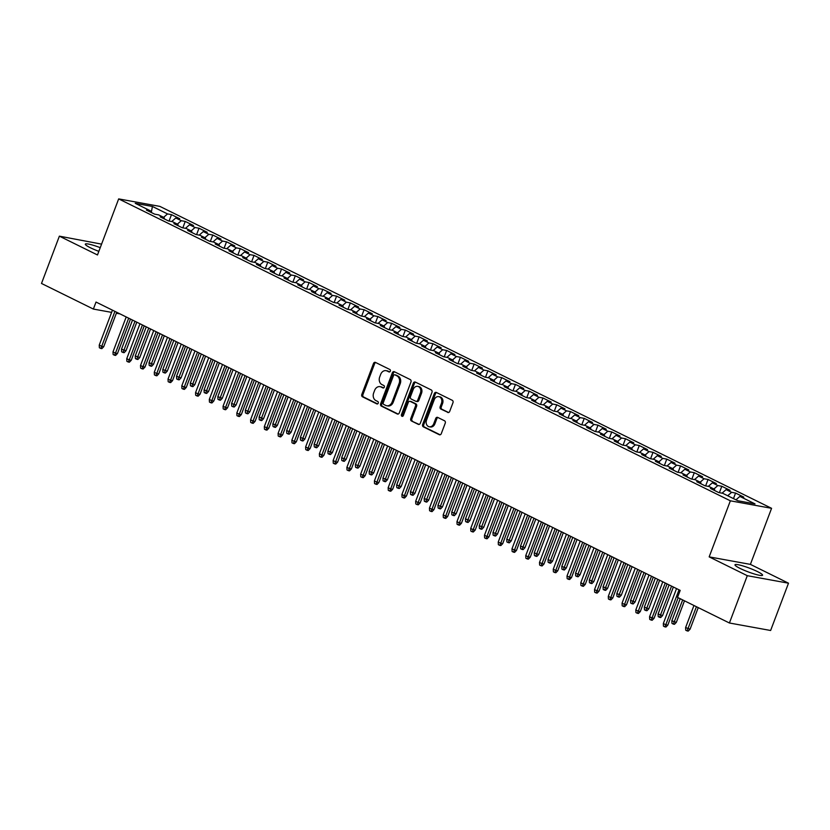<?xml version="1.0" encoding="UTF-8"?>
<svg xmlns="http://www.w3.org/2000/svg" width="830" height="830" viewBox="0 0 830 830"><rect width="100%" height="100%" fill="white"/><g stroke="black" fill="none" stroke-linecap="round" stroke-linejoin="round"><path stroke-width="1.25" d="M390.339 371.176A1.297 1.038 -79.7 0 0 389.851 369.506L375.502 362.43A1.857 1.484 -79.7 0 0 373.5 363.478L361.807 394.437A1.857 1.484 -79.7 0 0 362.502 396.823L376.851 403.909A1.297 1.038 -79.7 0 0 377.764 401.502L375.907 400.579A5.934 4.752 -79.7 0 1 373.666 392.943L374.641 390.37A5.934 4.752 -79.7 0 1 380.026 386.656A5.934 4.752 -79.7 0 1 381.043 386.998L382.9 387.911A1.297 1.038 -79.7 0 0 383.813 385.504L381.956 384.591A5.934 4.752 -79.7 0 1 379.704 376.955L380.68 374.372A5.934 4.752 -79.7 0 1 386.064 370.668A5.934 4.752 -79.7 0 1 387.081 371L388.938 371.913A1.297 1.038 -79.7 0 0 390.339 371.176M757.458 571.58A14.743 1.971 20.7 0 0 743.141 565.998A14.743 1.971 20.7 0 0 734.975 564.794A14.743 1.971 20.7 0 0 740.08 568.415A14.743 1.971 20.7 0 0 754.397 574.007A14.743 1.971 20.7 0 0 762.563 575.211A14.743 1.971 20.7 0 0 757.458 571.58M100.243 247.662A14.743 1.971 20.7 0 0 85.314 244.134A14.743 1.971 20.7 0 0 90.418 247.765A14.743 1.971 20.7 0 0 98.853 251.355M447.692 412.448A1.857 1.484 -79.7 0 0 449.694 411.389L452.973 402.706A1.857 1.484 -79.7 0 0 452.277 400.319L436.341 392.455A1.857 1.484 -79.7 0 0 434.339 393.513L422.646 424.462A1.857 1.484 -79.7 0 0 423.342 426.848L439.278 434.713A1.857 1.484 -79.7 0 0 441.28 433.665L445.243 423.176A1.857 1.484 -79.7 0 0 444.548 420.789L437.721 417.417A1.857 1.484 -79.7 0 0 435.719 418.476L433.758 423.674A4.959 3.974 -79.7 0 1 429.255 426.776A4.959 3.974 -79.7 0 1 426.537 420.115L434.235 399.728A4.959 3.974 -79.7 0 1 438.738 396.636A4.959 3.974 -79.7 0 1 441.456 403.297L440.17 406.69A1.857 1.484 -79.7 0 0 440.875 409.076L448.345 412.562M747.291 575.688L788.5 583.189L750.393 564.379L709.173 556.878L747.291 575.688L729.414 622.998L677.539 597.393L680.195 590.389L96.021 302.058L93.365 309.061L111.614 312.381M709.173 556.878L730.359 500.812L118.669 198.899L159.879 206.39L771.578 508.313L730.359 500.812M101.582 244.134L59.376 236.156L97.484 254.966L118.669 198.899M59.376 236.156L41.5 283.455L93.365 309.061M410.975 381.976A1.857 1.484 -79.7 0 0 410.279 379.59L394.343 371.726A1.857 1.484 -79.7 0 0 392.341 372.784L380.648 403.733A1.857 1.484 -79.7 0 0 381.344 406.119L397.28 413.983A1.857 1.484 -79.7 0 0 399.282 412.935L410.975 381.976M415.342 382.091L431.278 389.955A1.857 1.484 -79.7 0 1 431.974 392.341L420.281 423.3A1.857 1.484 -79.7 0 1 418.279 424.348L411.462 420.986A1.857 1.484 -79.7 0 1 410.757 418.6L415.508 406.046A1.857 1.484 -79.7 0 0 414.803 403.66L410.279 401.43A1.857 1.484 -79.7 0 0 408.277 402.477L403.339 415.55A1.297 1.038 -79.7 0 1 401.45 414.616L413.34 383.149A1.857 1.484 -79.7 0 1 415.342 382.091M169.061 221.06L171.478 214.638L167.525 213.922L152.398 206.452L135.238 203.329L150.375 210.799L146.422 210.083L154.671 214.15L158.634 214.877L164.132 217.585L160.18 216.869L168.438 220.946L172.391 221.662L177.89 224.38L173.937 223.664L182.195 227.731L186.148 228.458L191.647 231.165L187.694 230.45L195.953 234.527L199.906 235.243L205.404 237.961L201.451 237.245L209.71 241.312L213.663 242.038L219.162 244.757L215.209 244.03L223.467 248.108L227.42 248.824L232.929 251.542L228.966 250.826L237.224 254.893L241.177 255.619L246.686 258.338L242.723 257.611L250.982 261.689L254.935 262.404L260.444 265.123L256.491 264.407L264.739 268.484L268.692 269.2L274.201 271.918L270.248 271.192L278.496 275.269L282.449 275.985L287.958 278.704L284.005 277.988L292.253 282.065L296.217 282.781L301.715 285.499L297.763 284.773L306.021 288.85L309.974 289.566L315.473 292.285L311.52 291.569L319.778 295.646L323.731 296.362L329.23 299.08L325.277 298.354L333.536 302.431L337.488 303.147L342.987 305.865L339.034 305.15L347.293 309.227L351.246 309.943L356.744 312.661L352.792 311.945L361.05 316.012L365.003 316.738L370.502 319.446L366.549 318.73L374.807 322.808L378.76 323.524L384.269 326.242L380.306 325.526L388.565 329.593L392.517 330.319L398.026 333.027L394.074 332.311L402.322 336.389L406.275 337.105L411.784 339.823L407.831 339.107L416.079 343.174L420.032 343.9L425.541 346.608L421.588 345.892L429.836 349.97L433.8 350.685L439.298 353.404L435.345 352.688L443.604 356.755L447.557 357.481L453.056 360.199L449.103 359.473L457.361 363.55L461.314 364.266L466.813 366.985L462.86 366.269L471.118 370.336L475.071 371.062L480.57 373.78L476.617 373.054L484.876 377.131L488.829 377.847L494.327 380.565L490.374 379.85L498.633 383.927L502.586 384.643L508.085 387.361L504.132 386.635L512.39 390.712L516.343 391.428L521.852 394.146L517.889 393.43L526.147 397.508L530.1 398.224L535.609 400.942L531.657 400.216L539.905 404.293L543.858 405.009L549.367 407.727L545.414 407.011L553.662 411.089L557.615 411.805L563.124 414.523L559.171 413.797L567.419 417.874L571.382 418.59L576.881 421.308L572.928 420.592L581.176 424.67L585.14 425.385L590.638 428.104L586.686 427.388L594.944 431.455L598.897 432.181L604.396 434.889L600.443 434.173L608.701 438.25L612.654 438.966L618.153 441.685L614.2 440.969L622.459 445.036L626.411 445.762L631.91 448.47L627.957 447.754L636.216 451.831L640.169 452.547L645.667 455.265L641.715 454.55L649.973 458.617L653.926 459.343L659.435 462.051L655.472 461.335L663.73 465.412L667.683 466.128L673.192 468.846L669.239 468.13L677.488 472.197L681.44 472.924L686.95 475.642L682.997 474.916L691.245 478.993L695.198 479.709L700.707 482.427L696.754 481.711L705.002 485.778L708.955 486.505L714.464 489.223L710.511 488.497L718.759 492.574L722.723 493.29L737.849 500.76L755.01 503.883L739.872 496.413L735.961 499.826M171.478 214.638L179.737 218.715L175.784 217.989L181.282 220.707L177.371 224.121M182.818 227.845L185.235 221.423L181.282 220.707M185.235 221.423L193.494 225.501L189.541 224.785L195.04 227.503L191.128 230.916M196.575 234.641L199.003 228.219L195.04 227.503M199.003 228.219L207.251 232.296L203.298 231.57L208.807 234.288L204.886 237.702M210.332 241.426L212.76 235.004L208.807 234.288M212.76 235.004L221.008 239.082L217.055 238.366L222.565 241.084L218.643 244.497M224.09 248.222L226.517 241.8L222.565 241.084M226.517 241.8L234.766 245.877L230.813 245.151L236.322 247.869L232.41 251.282M237.847 255.007L240.275 248.595L236.322 247.869M240.275 248.595L248.533 252.662L244.57 251.947L250.079 254.665L246.168 258.078M251.604 261.803L254.032 255.381L250.079 254.665M254.032 255.381L262.29 259.458L258.327 258.732L263.836 261.45L259.925 264.863M265.361 268.588L267.789 262.176L263.836 261.45M267.789 262.176L276.048 266.243L272.095 265.527L277.594 268.246L273.682 271.659M279.119 275.384L281.546 268.962L277.594 268.246M281.546 268.962L289.805 273.039L285.852 272.323L291.351 275.031L287.439 278.444M292.876 282.169L295.304 275.757L291.351 275.031M295.304 275.757L303.562 279.824L299.609 279.108L305.108 281.827L301.197 285.24M306.644 288.964L309.061 282.542L305.108 281.827M309.061 282.542L317.319 286.62L313.367 285.904L318.865 288.612L314.954 292.036M320.401 295.76L322.818 289.338L318.865 288.612M322.818 289.338L331.077 293.405L327.124 292.689L332.623 295.407L328.711 298.821M334.158 302.545L336.586 296.123L332.623 295.407M336.586 296.123L344.834 300.201L340.881 299.485L346.39 302.193L342.468 305.616M347.915 309.341L350.343 302.919L346.39 302.193M350.343 302.919L358.591 306.986L354.638 306.27L360.147 308.988L356.226 312.402M361.673 316.126L364.1 309.704L360.147 308.988M364.1 309.704L372.348 313.782L368.396 313.066L373.905 315.784L369.983 319.197M375.43 322.922L377.858 316.5L373.905 315.784M377.858 316.5L386.106 320.577L382.153 319.851L387.662 322.569L383.751 325.983M389.187 329.707L391.615 323.285L387.662 322.569M391.615 323.285L399.873 327.362L395.91 326.647L401.419 329.365L397.508 332.778M402.944 336.503L405.372 330.081L401.419 329.365M405.372 330.081L413.631 334.158L409.678 333.432L415.176 336.15L411.265 339.563M416.702 343.288L419.129 336.866L415.176 336.15M419.129 336.866L427.388 340.943L423.435 340.227L428.934 342.946L425.022 346.359M430.459 350.084L432.887 343.662L428.934 342.946M432.887 343.662L441.145 347.739L437.192 347.013L442.691 349.731L438.78 353.144M444.216 356.869L446.644 350.447L442.691 349.731M446.644 350.447L454.902 354.524L450.949 353.808L456.448 356.526L452.537 359.94M457.984 363.665L460.401 357.242L456.448 356.526M460.401 357.242L468.66 361.32L464.707 360.594L470.205 363.312L466.294 366.725M471.741 370.45L474.169 364.038L470.205 363.312M474.169 364.038L482.417 368.105L478.464 367.389L483.963 370.107L480.051 373.521M485.498 377.245L487.926 370.823L483.963 370.107M487.926 370.823L496.174 374.901L492.221 374.174L497.73 376.893L493.809 380.306M499.255 384.031L501.683 377.619L497.73 376.893M501.683 377.619L509.931 381.686L505.978 380.97L511.488 383.688L507.566 387.102M513.013 390.826L515.44 384.404L511.488 383.688M515.44 384.404L523.689 388.482L519.736 387.766L525.245 390.474L521.333 393.887M526.77 397.612L529.198 391.2L525.245 390.474M529.198 391.2L537.456 395.267L533.493 394.551L539.002 397.269L535.091 400.683M540.527 404.407L542.955 397.985L539.002 397.269M542.955 397.985L551.213 402.062L547.261 401.346L552.759 404.054L548.848 407.478M554.284 411.203L556.712 404.781L552.759 404.054M556.712 404.781L564.971 408.848L561.018 408.132L566.517 410.85L562.605 414.263M568.042 417.988L570.469 411.566L566.517 410.85M570.469 411.566L578.728 415.643L574.775 414.927L580.274 417.635L576.362 421.059M581.799 424.784L584.227 418.362L580.274 417.635M584.227 418.362L592.485 422.429L588.532 421.713L594.031 424.431L590.12 427.844M595.567 431.569L597.984 425.147L594.031 424.431M597.984 425.147L606.242 429.224L602.29 428.508L607.788 431.227L603.877 434.64M609.324 438.365L611.741 431.942L607.788 431.227M611.741 431.942L620 436.02L616.047 435.294L621.546 438.012L617.634 441.425M623.081 445.15L625.509 438.728L621.546 438.012M625.509 438.728L633.757 442.805L629.804 442.089L635.313 444.807L631.391 448.221M636.838 451.945L639.266 445.523L635.313 444.807M639.266 445.523L647.514 449.601L643.561 448.874L649.07 451.593L645.149 455.006M650.596 458.731L653.023 452.309L649.07 451.593M653.023 452.309L661.271 456.386L657.318 455.67L662.828 458.388L658.916 461.802M664.353 465.526L666.78 459.104L662.828 458.388M666.78 459.104L675.039 463.182L671.076 462.455L676.585 465.174L672.674 468.587M678.11 472.312L680.538 465.889L676.585 465.174M680.538 465.889L688.796 469.967L684.833 469.251L690.342 471.969L686.431 475.383M691.867 479.107L694.295 472.685L690.342 471.969M694.295 472.685L702.553 476.762L698.601 476.036L704.099 478.754L700.188 482.168M705.625 485.892L708.052 479.481L704.099 478.754M708.052 479.481L716.311 483.548L712.358 482.832L717.857 485.55L713.945 488.963M719.382 492.688L721.81 486.266L717.857 485.55M721.81 486.266L730.068 490.343L726.115 489.617L731.614 492.335L727.702 495.749M733.471 498.602L735.567 493.062L731.614 492.335M735.567 493.062L743.825 497.129L739.872 496.413M714.464 489.223L714.786 490.613M700.707 482.427L701.028 483.817M726.115 489.617L722.048 493.176M686.95 475.642L687.271 477.032M712.358 482.832L708.291 486.38M673.192 468.846L673.514 470.237M698.601 476.036L694.534 479.584M659.435 462.051L659.757 463.451M684.833 469.251L680.766 472.799M645.667 455.265L645.989 456.656M671.076 462.455L667.009 466.004M631.91 448.47L632.232 449.87M657.318 455.67L653.252 459.218M618.153 441.685L618.475 443.075M643.561 448.874L639.494 452.423M604.396 434.889L604.717 436.279M629.804 442.089L625.737 445.637M590.638 428.104L590.96 429.494M616.047 435.294L611.98 438.842M576.881 421.308L577.203 422.698M602.29 428.508L598.223 432.057M563.124 414.523L563.446 415.913M588.532 421.713L584.465 425.261M549.367 407.727L549.688 409.117M574.775 414.927L570.708 418.476M535.609 400.942L535.931 402.332M561.018 408.132L556.951 411.68M521.852 394.146L522.174 395.537M547.261 401.346L543.193 404.895M508.085 387.361L508.406 388.751M533.493 394.551L529.426 398.099M494.327 380.565L494.649 381.956M519.736 387.766L515.669 391.314M480.57 373.78L480.892 375.17M505.978 380.97L501.911 384.518M466.813 366.985L467.134 368.375M492.221 374.174L488.154 377.733M453.056 360.199L453.377 361.589M478.464 367.389L474.397 370.937M439.298 353.404L439.62 354.794M464.707 360.594L460.64 364.142M425.541 346.608L425.863 348.009M450.949 353.808L446.882 357.357M411.784 339.823L412.105 341.213M437.192 347.013L433.125 350.561M398.026 333.027L398.348 334.428M423.435 340.227L419.368 343.776M384.269 326.242L384.591 327.632M409.678 333.432L405.611 336.98M370.502 319.446L370.823 320.837M395.91 326.647L391.843 330.195M356.744 312.661L357.066 314.051M382.153 319.851L378.086 323.399M342.987 305.865L343.309 307.256M368.396 313.066L364.329 316.614M329.23 299.08L329.552 300.47M354.638 306.27L350.571 309.818M315.473 292.285L315.794 293.675M340.881 299.485L336.814 303.033M301.715 285.499L302.037 286.889M327.124 292.689L323.057 296.237M287.958 278.704L288.28 280.094M313.367 285.904L309.3 289.452M274.201 271.918L274.523 273.309M299.609 279.108L295.542 282.656M260.444 265.123L260.765 266.513M285.852 272.323L281.785 275.871M246.686 258.338L247.008 259.728M272.095 265.527L268.028 269.076M232.929 251.542L233.251 252.932M258.327 258.732L254.26 262.29M219.162 244.757L219.483 246.147M244.57 251.947L240.503 255.495M205.404 237.961L205.726 239.351M230.813 245.151L226.746 248.699M191.647 231.165L191.969 232.566M217.055 238.366L212.988 241.914M177.89 224.38L178.211 225.77M203.298 231.57L199.231 235.118M164.132 217.585L164.454 218.985M189.541 224.785L185.474 228.333M150.375 210.799L150.697 212.19M175.784 217.989L171.717 221.537M729.414 622.998L770.624 630.489L788.5 583.189M750.393 564.379L771.578 508.313M116.366 313.242L120.049 313.916M152.398 206.452L151.309 212.49M167.525 213.922L163.614 217.335M389.675 371.933L388.201 371.207A5.934 4.752 -79.7 0 0 387.185 370.865L386.064 370.668M380.026 386.656L381.136 386.863A5.934 4.752 -79.7 0 1 382.153 387.195L383.626 387.921M375.751 362.554A1.857 1.484 -79.7 0 0 374.62 363.685L362.918 394.634A1.857 1.484 -79.7 0 0 363.623 397.02L377.588 403.92M394.592 371.85A1.857 1.484 -79.7 0 0 393.451 372.981L381.759 403.94A1.857 1.484 -79.7 0 0 382.454 406.327L398.141 414.066M394.914 374.87A1.297 1.038 -79.7 0 0 393.513 375.606L383.252 402.778A1.297 1.038 -79.7 0 0 383.74 404.449L385.701 405.413A5.934 4.752 -79.7 0 0 386.718 405.745A5.934 4.752 -79.7 0 0 392.102 402.042L399.116 383.47A5.934 4.752 -79.7 0 0 396.875 375.834L394.914 374.87L396.035 375.067A1.297 1.038 -79.7 0 0 395.578 374.984M386.718 405.745L387.828 405.953A5.934 4.752 -79.7 0 0 393.213 402.249L392.102 402.042M396.035 375.067L397.985 376.032A5.934 4.752 -79.7 0 1 400.236 383.668L393.213 402.249M419.14 424.431L411.462 420.986M410.736 401.513A1.857 1.484 -79.7 0 1 411.389 401.627L415.913 403.857A1.857 1.484 -79.7 0 1 416.619 406.244L411.877 418.797A1.857 1.484 -79.7 0 0 412.572 421.184M415.591 382.215A1.857 1.484 -79.7 0 0 414.45 383.346L402.56 414.813A1.297 1.038 -79.7 0 0 402.758 416.255M420.426 393.015A4.959 3.974 -79.7 0 0 417.698 386.355A4.959 3.974 -79.7 0 0 413.205 389.457L410.487 396.636A1.857 1.484 -79.7 0 0 411.192 399.023L415.716 401.253A1.857 1.484 -79.7 0 0 417.708 400.195L420.426 393.015L421.536 393.223A4.959 3.974 -79.7 0 0 418.818 386.552L417.698 386.355M416.826 401.45A1.857 1.484 -79.7 0 0 418.828 400.402L417.708 400.195M421.536 393.223L418.828 400.402M438.738 396.636L439.848 396.833A4.959 3.974 -79.7 0 1 442.577 403.505L441.29 406.897A1.857 1.484 -79.7 0 0 441.985 409.283L448.563 412.52M429.255 426.776L430.376 426.973A4.959 3.974 -79.7 0 0 434.868 423.881L433.758 423.674M437.97 417.542A1.857 1.484 -79.7 0 0 436.839 418.673L434.868 423.881M436.59 392.58A1.857 1.484 -79.7 0 0 435.46 393.711L423.757 424.67A1.857 1.484 -79.7 0 0 424.462 427.056L440.139 434.796M125.994 350.758L124.137 352.677L123.027 352.48L121.647 351.796L121.512 349.171L125.994 350.758L136.794 322.175M123.027 352.48L134.989 321.293M121.512 349.171L132.51 320.069M114.924 311.385L101.717 346.338L103.719 346.701L101.862 348.631L100.752 348.424L101.717 346.338L99.237 345.114L112.444 310.161M103.719 346.701L116.729 312.277M100.752 348.424L99.372 347.749L99.237 345.114M139.751 357.543L137.894 359.473L136.784 359.265L135.404 358.591L135.269 355.956L139.751 357.543L150.552 328.971M136.784 359.265L148.746 328.078M135.269 355.956L146.267 326.854M153.509 364.339L151.662 366.258L150.541 366.061L149.172 365.376L149.037 362.752L153.509 364.339L164.309 335.766M150.541 366.061L162.504 334.874M149.037 362.752L160.024 333.65M128.681 318.17L115.474 353.134L117.476 353.497L115.619 355.416L114.509 355.219L115.474 353.134L112.994 351.91L126.202 316.956M117.476 353.497L130.486 319.062M114.509 355.219L113.129 354.535L112.994 351.91M142.438 324.966L129.231 359.919L131.233 360.282L129.376 362.212L128.266 362.005L129.231 359.919L126.751 358.695L139.959 323.742M131.233 360.282L144.244 325.858M128.266 362.005L126.886 361.33L126.751 358.695M167.276 371.124L165.419 373.054L164.299 372.846L162.929 372.172L162.794 369.537L167.276 371.124L178.066 342.551M164.299 372.846L176.261 341.659M162.794 369.537L173.792 340.435M181.033 377.92L179.176 379.839L178.056 379.642L176.686 378.957L176.551 376.332L181.033 377.92L191.823 349.347M178.056 379.642L190.018 348.455M176.551 376.332L187.549 347.231M156.196 331.761L142.988 366.715L144.991 367.078L143.134 368.997L142.023 368.8L142.988 366.715L140.509 365.49L153.726 330.537M144.991 367.078L158.001 332.643M142.023 368.8L140.654 368.115L140.509 365.49M169.953 338.547L156.746 373.5L158.758 373.863L156.901 375.793L155.781 375.585L156.746 373.5L154.276 372.276L167.484 337.322M158.758 373.863L171.758 339.439M155.781 375.585L154.411 374.911L154.276 372.276M194.791 384.705L192.934 386.635L191.813 386.427L190.444 385.753L190.309 383.118L194.791 384.705L205.591 356.132M191.813 386.427L203.775 355.24M190.309 383.118L201.306 354.016M183.71 345.342L170.503 380.296L172.516 380.659L170.658 382.578L169.538 382.381L170.503 380.296L168.034 379.071L181.241 344.118M172.516 380.659L185.526 346.235M169.538 382.381L168.168 381.696L168.034 379.071M208.548 391.501L206.691 393.42L205.581 393.223L204.201 392.538L204.066 389.913L208.548 391.501L219.348 362.928M205.581 393.223L217.543 362.036M204.066 389.913L215.063 360.811M197.478 352.127L184.26 387.081L186.273 387.444L184.416 389.374L183.295 389.166L184.26 387.081L181.791 385.857L194.998 350.903M186.273 387.444L199.283 353.02M183.295 389.166L181.926 388.492L181.791 385.857M222.305 398.286L220.448 400.216L219.338 400.008L217.958 399.334L217.823 396.699L222.305 398.286L233.106 369.713M219.338 400.008L231.3 368.821M217.823 396.699L228.821 367.597M236.062 405.082L234.205 407.011L233.095 406.804L231.715 406.129L231.58 403.494L236.062 405.082L246.863 376.509M233.095 406.804L245.058 375.617M231.58 403.494L242.578 374.392M249.82 411.867L247.963 413.797L246.852 413.599L245.473 412.915L245.338 410.29L249.82 411.867L260.62 383.294M246.852 413.599L258.815 382.402M245.338 410.29L256.335 381.178M263.577 418.662L261.72 420.592L260.61 420.385L259.23 419.71L259.095 417.075L263.577 418.662L274.377 390.09M260.61 420.385L272.572 389.197M259.095 417.075L270.092 387.973M277.334 425.458L275.477 427.377L274.367 427.18L272.987 426.495L272.852 423.871L277.334 425.458L288.135 396.875M274.367 427.18L286.329 395.983M272.852 423.871L283.85 394.769M291.091 432.243L289.245 434.173L288.124 433.966L286.755 433.291L286.62 430.656L291.091 432.243L301.892 403.671M288.124 433.966L300.087 402.778M286.62 430.656L297.607 401.554M304.859 439.039L303.002 440.958L301.881 440.761L300.512 440.076L300.377 437.452L304.859 439.039L315.649 410.456M301.881 440.761L313.844 409.564M300.377 437.452L311.375 408.35M318.616 445.824L316.759 447.754L315.639 447.546L314.269 446.872L314.134 444.237L318.616 445.824L329.406 417.251M315.639 447.546L327.601 416.359M314.134 444.237L325.132 415.135M332.374 452.62L330.516 454.539L329.396 454.342L328.026 453.657L327.892 451.032L332.374 452.62L343.163 424.037M329.396 454.342L341.358 423.144M327.892 451.032L338.889 421.931M346.131 459.405L344.274 461.335L343.163 461.127L341.784 460.453L341.649 457.818L346.131 459.405L356.931 430.832M343.163 461.127L355.126 429.94M341.649 457.818L352.646 428.716M359.888 466.201L358.031 468.12L356.921 467.923L355.541 467.238L355.406 464.613L359.888 466.201L370.688 437.618M356.921 467.923L368.883 436.736M355.406 464.613L366.404 435.511M373.645 472.986L371.788 474.916L370.678 474.708L369.298 474.034L369.163 471.399L373.645 472.986L384.446 444.413M370.678 474.708L382.64 443.521M369.163 471.399L380.161 442.297M387.403 479.782L385.545 481.701L384.435 481.504L383.055 480.819L382.921 478.194L387.403 479.782L398.203 451.209M384.435 481.504L396.398 450.317M382.921 478.194L393.918 449.092M401.16 486.567L399.303 488.497L398.193 488.289L396.813 487.615L396.678 484.979L401.16 486.567L411.96 457.994M398.193 488.289L410.155 457.102M396.678 484.979L407.675 455.877M414.917 493.362L413.06 495.282L411.95 495.085L410.57 494.4L410.435 491.775L414.917 493.362L425.717 464.79M411.95 495.085L423.912 463.897M410.435 491.775L421.433 462.673M428.674 500.148L426.817 502.077L425.707 501.87L424.338 501.196L424.192 498.56L428.674 500.148L439.475 471.575M425.707 501.87L437.669 470.683M424.192 498.56L435.19 469.458M442.442 506.943L440.585 508.863L439.464 508.666L438.095 507.981L437.96 505.356L442.442 506.943L453.232 478.371M439.464 508.666L451.427 477.478M437.96 505.356L448.957 476.254M456.199 513.729L454.342 515.658L453.221 515.451L451.852 514.776L451.717 512.141L456.199 513.729L466.989 485.156M453.221 515.451L465.184 484.264M451.717 512.141L462.715 483.039M469.956 520.524L468.099 522.454L466.979 522.246L465.609 521.572L465.474 518.937L469.956 520.524L480.746 491.951M466.979 522.246L478.941 491.059M465.474 518.937L476.472 489.835M483.714 527.309L481.857 529.239L480.746 529.042L479.367 528.357L479.232 525.732L483.714 527.309L494.514 498.737M480.746 529.042L492.698 497.844M479.232 525.732L490.229 496.62M497.471 534.105L495.614 536.035L494.504 535.827L493.124 535.153L492.989 532.518L497.471 534.105L508.271 505.532M494.504 535.827L506.466 504.64M492.989 532.518L503.986 503.416M211.235 358.923L198.028 393.877L200.03 394.24L198.173 396.159L197.052 395.962L198.028 393.877L195.548 392.652L208.755 357.699M200.03 394.24L213.04 359.815M197.052 395.962L195.683 395.277L195.548 392.652M224.992 365.708L211.785 400.662L213.787 401.025L211.93 402.955L210.82 402.747L211.785 400.662L209.305 399.438L222.513 364.484M213.787 401.025L226.798 366.601M210.82 402.747L209.44 402.073L209.305 399.438M238.75 372.504L225.542 407.457L227.544 407.821L225.687 409.75L224.577 409.543L225.542 407.457L223.063 406.233L236.27 371.28M227.544 407.821L240.555 373.396M224.577 409.543L223.197 408.868L223.063 406.233M252.507 379.289L239.299 414.243L241.302 414.616L239.445 416.536L238.335 416.338L239.299 414.243L236.82 413.029L250.027 378.065M241.302 414.616L254.312 380.182M238.335 416.338L236.955 415.654L236.82 413.029M266.264 386.085L253.057 421.038L255.059 421.401L253.202 423.331L252.092 423.124L253.057 421.038L250.577 419.814L263.784 384.861M255.059 421.401L268.069 386.977M252.092 423.124L250.712 422.449L250.577 419.814M280.021 392.87L266.814 427.824L268.816 428.197L266.959 430.116L265.849 429.919L266.814 427.824L264.334 426.61L277.542 391.646M268.816 428.197L281.827 393.762M265.849 429.919L264.469 429.235L264.334 426.61M293.779 399.666L280.571 434.619L282.574 434.982L280.716 436.912L279.606 436.705L280.571 434.619L278.092 433.395L291.309 398.442M282.574 434.982L295.584 400.558M279.606 436.705L278.226 436.03L278.092 433.395M307.536 406.451L294.328 441.404L296.331 441.778L294.484 443.697L293.363 443.5L294.328 441.404L291.859 440.19L305.067 405.237M296.331 441.778L309.341 407.343M293.363 443.5L291.994 442.815L291.859 440.19M321.293 413.247L308.086 448.2L310.098 448.563L308.241 450.493L307.121 450.285L308.086 448.2L305.616 446.976L318.824 412.022M310.098 448.563L323.098 414.139M307.121 450.285L305.751 449.611L305.616 446.976M335.061 420.032L321.843 454.996L323.856 455.359L321.999 457.278L320.878 457.081L321.843 454.996L319.374 453.771L332.581 418.818M323.856 455.359L336.866 420.924M320.878 457.081L319.509 456.396L319.374 453.771M348.818 426.827L335.611 461.781L337.613 462.144L335.756 464.074L334.635 463.866L335.611 461.781L333.131 460.557L346.338 425.603M337.613 462.144L350.623 427.72M334.635 463.866L333.266 463.192L333.131 460.557M362.575 433.613L349.368 468.577L351.37 468.94L349.513 470.859L348.403 470.662L349.368 468.577L346.888 467.352L360.096 432.399M351.37 468.94L364.38 434.505M348.403 470.662L347.023 469.977L346.888 467.352M376.332 440.408L363.125 475.362L365.127 475.725L363.27 477.655L362.16 477.447L363.125 475.362L360.645 474.138L373.853 439.184M365.127 475.725L378.138 441.301M362.16 477.447L360.78 476.773L360.645 474.138M390.09 447.204L376.882 482.157L378.885 482.521L377.028 484.44L375.917 484.243L376.882 482.157L374.403 480.933L387.61 445.98M378.885 482.521L391.895 448.086M375.917 484.243L374.538 483.558L374.403 480.933M403.847 453.989L390.639 488.943L392.642 489.306L390.785 491.236L389.675 491.028L390.639 488.943L388.16 487.718L401.367 452.765M392.642 489.306L405.652 454.882M389.675 491.028L388.295 490.354L388.16 487.718M417.604 460.785L404.397 495.738L406.399 496.101L404.542 498.021L403.432 497.824L404.397 495.738L401.917 494.514L415.125 459.561M406.399 496.101L419.409 461.677M403.432 497.824L402.052 497.139L401.917 494.514M431.361 467.57L418.154 502.524L420.156 502.887L418.299 504.816L417.189 504.609L418.154 502.524L415.674 501.299L428.882 466.346M420.156 502.887L433.167 468.462M417.189 504.609L415.809 503.935L415.674 501.299M445.119 474.366L431.911 509.319L433.914 509.682L432.067 511.602L430.946 511.405L431.911 509.319L429.442 508.095L442.649 473.142M433.914 509.682L446.924 475.258M430.946 511.405L429.577 510.72L429.442 508.095M458.876 481.151L445.669 516.104L447.681 516.468L445.824 518.397L444.704 518.19L445.669 516.104L443.199 514.88L456.407 479.927M447.681 516.468L460.681 482.043M444.704 518.19L443.334 517.515L443.199 514.88M472.633 487.947L459.426 522.9L461.439 523.263L459.581 525.193L458.461 524.985L459.426 522.9L456.957 521.676L470.164 486.722M461.439 523.263L474.449 488.839M458.461 524.985L457.091 524.311L456.957 521.676M486.401 494.732L473.183 529.685L475.196 530.059L473.339 531.978L472.218 531.781L473.183 529.685L470.714 528.471L483.921 493.508M475.196 530.059L488.206 495.624M472.218 531.781L470.849 531.096L470.714 528.471M511.228 540.901L509.371 542.82L508.261 542.623L506.881 541.938L506.746 539.313L511.228 540.901L522.029 512.318M508.261 542.623L520.223 511.425M506.746 539.313L517.744 510.211M500.158 501.528L486.951 536.481L488.953 536.844L487.096 538.774L485.986 538.566L486.951 536.481L484.471 535.257L497.678 500.303M488.953 536.844L501.963 502.42M485.986 538.566L484.606 537.892L484.471 535.257M524.985 547.686L523.128 549.616L522.018 549.408L520.638 548.734L520.503 546.099L524.985 547.686L535.786 519.113M522.018 549.408L533.981 518.221M520.503 546.099L531.501 516.997M513.915 508.313L500.708 543.266L502.71 543.64L500.853 545.559L499.743 545.362L500.708 543.266L498.228 542.052L511.436 507.089M502.71 543.64L515.721 509.205M499.743 545.362L498.363 544.677L498.228 542.052M538.743 554.482L536.886 556.401L535.775 556.204L534.396 555.519L534.261 552.894L538.743 554.482L549.543 525.898M535.775 556.204L547.738 525.006M534.261 552.894L545.258 523.792M527.673 515.108L514.465 550.062L516.468 550.425L514.61 552.355L513.5 552.147L514.465 550.062L511.986 548.838L525.193 513.884M516.468 550.425L529.478 516.001M513.5 552.147L512.12 551.473L511.986 548.838M552.5 561.267L550.643 563.197L549.533 562.989L548.153 562.315L548.018 559.679L552.5 561.267L563.3 532.694M549.533 562.989L561.495 531.802M548.018 559.679L559.015 530.577M541.43 521.894L528.222 556.847L530.225 557.221L528.368 559.14L527.258 558.943L528.222 556.847L525.743 555.633L538.95 520.68M530.225 557.221L543.235 522.786M527.258 558.943L525.878 558.258L525.743 555.633M566.257 568.062L564.4 569.982L563.29 569.785L561.91 569.1L561.775 566.475L566.257 568.062L577.058 539.479M563.29 569.785L575.252 538.587M561.775 566.475L572.773 537.373M555.187 528.689L541.98 563.643L543.982 564.006L542.125 565.936L541.015 565.728L541.98 563.643L539.5 562.418L552.707 527.465M543.982 564.006L556.992 529.582M541.015 565.728L539.635 565.054L539.5 562.418M580.014 574.848L578.168 576.777L577.047 576.57L575.678 575.896L575.543 573.26L580.014 574.848L590.815 546.275M577.047 576.57L589.01 545.383M575.543 573.26L586.53 544.158M568.944 535.475L555.737 570.438L557.739 570.801L555.882 572.721L554.772 572.524L555.737 570.438L553.257 569.214L566.465 534.261M557.739 570.801L570.75 536.367M554.772 572.524L553.392 571.839L553.257 569.214M593.782 581.643L591.925 583.563L590.804 583.365L589.435 582.681L589.3 580.056L593.782 581.643L604.572 553.06M590.804 583.365L602.767 552.178M589.3 580.056L600.298 550.954M582.702 542.27L569.494 577.224L571.497 577.587L569.639 579.516L568.529 579.309L569.494 577.224L567.014 575.999L580.232 541.046M571.497 577.587L584.507 543.162M568.529 579.309L567.16 578.635L567.014 575.999M607.539 588.428L605.682 590.358L604.562 590.151L603.192 589.476L603.057 586.841L607.539 588.428L618.329 559.856M604.562 590.151L616.524 558.964M603.057 586.841L614.055 557.739M596.459 549.055L583.251 584.019L585.264 584.382L583.407 586.302L582.287 586.105L583.251 584.019L580.782 582.795L593.99 547.841M585.264 584.382L598.264 549.948M582.287 586.105L580.917 585.42L580.782 582.795M621.297 595.224L619.439 597.144L618.319 596.946L616.949 596.262L616.815 593.637L621.297 595.224L632.097 566.651M618.319 596.946L630.281 565.759M616.815 593.637L627.812 564.535M610.216 555.851L597.009 590.804L599.021 591.168L597.164 593.097L596.044 592.89L597.009 590.804L594.539 589.58L607.747 554.627M599.021 591.168L612.032 556.743M596.044 592.89L594.674 592.215L594.539 589.58M635.054 602.009L633.197 603.939L632.087 603.732L630.707 603.057L630.572 600.422L635.054 602.009L645.854 573.437M632.087 603.732L644.049 572.544M630.572 600.422L641.569 571.32M623.984 562.647L610.766 597.6L612.779 597.963L610.922 599.883L609.801 599.685L610.766 597.6L608.297 596.376L621.504 561.422M612.779 597.963L625.789 563.529M609.801 599.685L608.432 599.001L608.297 596.376M648.811 608.805L646.954 610.724L645.844 610.527L644.464 609.842L644.329 607.218L648.811 608.805L659.611 580.232M645.844 610.527L657.806 579.34M644.329 607.218L655.327 578.116M637.741 569.432L624.534 604.385L626.536 604.748L624.679 606.678L623.569 606.471L624.534 604.385L622.054 603.161L635.261 568.208M626.536 604.748L639.546 570.324M623.569 606.471L622.189 605.796L622.054 603.161M662.568 615.59L660.711 617.52L659.601 617.312L658.221 616.638L658.086 614.003L662.568 615.59L673.369 587.018M659.601 617.312L671.563 586.125M658.086 614.003L669.084 584.901M651.498 576.228L638.291 611.181L640.293 611.544L638.436 613.463L637.326 613.266L638.291 611.181L635.811 609.957L649.019 575.003M640.293 611.544L653.303 577.12M637.326 613.266L635.946 612.582L635.811 609.957M676.326 622.386L674.468 624.305L673.358 624.108L671.978 623.423L671.843 620.799L676.326 622.386L684.48 600.816M673.358 624.108L682.675 599.924M671.843 620.799L680.195 598.7M665.255 583.013L652.048 617.966L654.05 618.329L652.193 620.259L651.083 620.052L652.048 617.966L649.568 616.742L662.776 581.788M654.05 618.329L667.061 583.905M651.083 620.052L649.703 619.377L649.568 616.742M690.083 629.171L688.226 631.101L687.115 630.893L685.736 630.219L685.601 627.584L690.083 629.171L698.238 607.612M687.115 630.893L696.432 606.72M685.601 627.584L693.953 605.495M679.013 589.808L665.805 624.762L667.808 625.125L665.951 627.044L664.84 626.847L665.805 624.762L663.326 623.538L676.533 588.584M667.808 625.125L678.172 597.704M664.84 626.847L663.461 626.162L663.326 623.538M388.201 371.207L387.081 371M382.153 387.195L381.043 386.998M363.623 397.02L362.502 396.823M362.918 394.634L361.807 394.437M374.62 363.685L373.5 363.478M397.933 414.108L397.28 413.983M382.454 406.327L381.344 406.119M381.759 403.94L380.648 403.733M393.451 372.981L392.341 372.784M400.236 383.668L399.116 383.47M397.985 376.032L396.875 375.834M418.932 424.472L418.279 424.348M411.877 418.797L410.757 418.6M416.619 406.244L415.508 406.046M415.913 403.857L414.803 403.66M411.389 401.627L410.279 401.43M402.56 414.813L401.45 414.616M414.45 383.346L413.34 383.149M441.985 409.283L440.875 409.076M441.29 406.897L440.17 406.69M442.577 403.505L441.456 403.297M436.839 418.673L435.719 418.476M439.931 434.837L439.278 434.713M424.462 427.056L423.342 426.848M423.757 424.67L422.646 424.462M435.46 393.711L434.339 393.513M395.806 374.994L394.696 374.797M411.078 401.523L409.958 401.315M417.148 401.554L416.027 401.357"/></g></svg>
